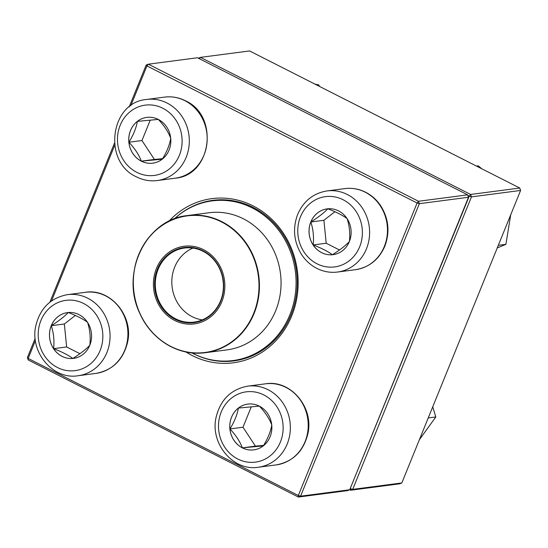 <?xml version="1.0" encoding="UTF-8"?>
<svg xmlns="http://www.w3.org/2000/svg" width="548" height="548" viewBox="0 0 548 548"><rect width="100%" height="100%" fill="white"/><g stroke="black" fill="none" stroke-linecap="round" stroke-linejoin="round"><path stroke-width="0.82" d="M349.72 489.754L468.492 197.259L419.357 203.685L300.585 496.18L349.72 489.754L347.535 490.631L298.4 497.05L28.249 359.961L28.174 358.419L298.324 495.508L417.096 203.013L146.946 65.924L130.773 105.75M28.249 359.961L27.4 357.549L35.161 338.431M49.882 302.181L114.429 143.227M129.15 106.976L146.172 65.054L146.946 65.924L148.357 64.184L418.508 201.267L467.643 194.848L197.486 57.759L148.357 64.184L146.172 65.054M168.839 221.303A82.782 75.384 82.6 0 1 253.025 205.863A82.782 75.384 82.6 0 1 290.269 319.258A82.782 75.384 82.6 0 1 185.916 351.96M114.683 145.378L51.505 300.962M35.415 340.582L28.174 358.419L27.4 357.549M253.108 207.411A80.967 73.733 -97.4 0 0 212.884 200.335A80.967 73.733 -97.4 0 0 174.36 218.864A80.508 73.316 82.6 0 1 212.199 200.883A80.508 73.316 82.6 0 1 217.782 200.39A80.508 73.316 82.6 0 1 295.68 274.267A80.508 73.316 82.6 0 1 233.071 360.543A80.508 73.316 82.6 0 1 191.882 352.891A80.967 73.733 -97.4 0 0 233.873 360.899A80.967 73.733 -97.4 0 0 296.557 293.488A80.967 73.733 -97.4 0 0 253.108 207.411M298.4 497.05L300.585 496.18L298.324 495.508L298.4 497.05M468.492 197.259L467.643 194.848M419.357 203.685L418.508 201.267L417.096 203.013L419.357 203.685M158.262 119.416A23.085 21.023 82.6 0 1 170.654 143.953A23.085 21.023 82.6 0 1 152.776 163.174A23.085 21.023 82.6 0 1 128.944 143.007A23.085 21.023 82.6 0 1 146.796 117.395A23.085 21.023 82.6 0 1 158.262 119.416M146.816 117.395A23.085 21.023 -97.4 0 0 137.37 121.375A23.085 21.023 -97.4 0 0 128.89 142.247A23.085 21.023 -97.4 0 0 141.35 161.153C138.87 154.673 134.719 148.371 128.89 142.247C133.363 135.075 136.185 128.116 137.37 121.375L158.297 119.409C164.078 125.451 168.229 131.76 170.757 138.315C169.579 145.062 166.75 152.015 162.283 159.187L141.35 161.153A23.085 21.023 -97.4 0 0 152.796 163.174M150.248 120.115L141.959 140.535L154.413 159.441L162.592 158.673M128.89 142.247L141.959 140.535M141.35 161.153L154.413 159.441M51.245 325.711A23.085 21.023 82.6 0 1 67.527 312.6A23.085 21.023 82.6 0 1 91.365 332.766A23.085 21.023 82.6 0 1 73.514 358.378A23.085 21.023 82.6 0 1 53.752 348.987A23.085 21.023 82.6 0 1 51.245 325.711M67.548 312.6A23.085 21.023 -97.4 0 0 51.279 325.704A23.085 21.023 -97.4 0 0 53.581 348.672A23.085 21.023 -97.4 0 0 72.857 358.454C68.082 354.981 61.657 351.72 53.581 348.672C54.471 340.849 53.704 333.191 51.279 325.704C58.554 321.121 64.212 316.723 68.26 312.518C76.336 315.566 82.762 318.826 87.536 322.299C89.947 329.691 90.715 337.349 89.838 345.267C85.865 349.419 80.207 353.816 72.857 358.454A23.085 21.023 -97.4 0 0 73.535 358.378M75.364 315.443L64.349 323.998L66.644 346.959L79.926 353.7M51.279 325.704L64.349 323.998M53.581 348.672L66.644 346.959M242.339 447.853A23.085 21.023 82.6 0 1 229.954 423.309A23.085 21.023 82.6 0 1 247.826 404.095A23.085 21.023 82.6 0 1 271.657 424.255A23.085 21.023 82.6 0 1 253.806 449.867A23.085 21.023 82.6 0 1 242.339 447.853M247.84 404.088A23.085 21.023 -97.4 0 0 238.394 408.068L259.327 406.102C265.102 412.151 269.26 418.453 271.787 425.015C270.609 431.755 267.78 438.708 263.307 445.887L242.38 447.846A23.085 21.023 -97.4 0 0 253.827 449.867M229.92 428.94A23.085 21.023 -97.4 0 0 242.38 447.846C239.901 441.373 235.75 435.071 229.92 428.94C234.393 421.768 237.216 414.809 238.394 408.068A23.085 21.023 -97.4 0 0 229.92 428.94L242.983 427.235L255.443 446.141L263.622 445.373M251.279 406.815L242.983 427.235M242.38 447.846L255.443 446.141M349.357 241.558A23.085 21.023 82.6 0 1 333.074 254.662A23.085 21.023 82.6 0 1 309.236 234.503A23.085 21.023 82.6 0 1 327.088 208.884A23.085 21.023 82.6 0 1 346.85 218.282A23.085 21.023 82.6 0 1 349.357 241.558M327.108 208.884A23.085 21.023 -97.4 0 0 310.839 221.988A23.085 21.023 -97.4 0 0 313.141 244.956C314.031 237.133 313.264 229.475 310.839 221.988C318.114 217.405 323.772 213.014 327.82 208.802C335.89 211.85 342.315 215.111 347.096 218.584C349.508 225.975 350.275 233.633 349.398 241.552C345.425 245.703 339.767 250.1 332.417 254.738A23.085 21.023 -97.4 0 0 333.088 254.662M313.141 244.956A23.085 21.023 -97.4 0 0 332.417 254.738C327.636 251.258 321.21 247.997 313.141 244.956L326.204 243.25L339.486 249.984M334.924 211.727L323.902 220.282L326.204 243.25M310.839 221.988L323.902 220.282M186.772 246.018A39.161 35.668 82.6 0 1 221.186 303.202A39.161 35.668 82.6 0 1 159.441 306.051A39.161 35.668 82.6 0 1 186.772 246.018M186.847 247.285A37.894 34.51 82.6 0 1 220.145 302.619A37.894 34.51 82.6 0 1 160.406 305.373A37.894 34.51 82.6 0 1 186.847 247.285M187.108 247.806A37.346 34.01 82.6 0 1 223.242 282.076A37.346 34.01 82.6 0 1 194.198 322.094A37.346 34.01 82.6 0 1 155.632 289.474A37.346 34.01 82.6 0 1 184.518 248.032A37.346 34.01 82.6 0 1 187.108 247.806M202.315 319.888A37.346 34.01 82.6 0 1 172.161 287.31A37.346 34.01 82.6 0 1 192.93 248.08M223.289 282.583A44.525 40.552 82.6 0 1 222.789 278.74M350.199 488.576L469.204 196.198L470.616 194.458L519.751 188.039L249.6 50.95L200.465 57.369L470.616 194.458L471.465 196.869L352.7 489.371L401.828 482.946L520.6 190.451L471.465 196.869L467.876 195.526M401.828 482.946L399.643 483.815L350.514 490.241L349.631 489.796M199.376 58.718L200.465 57.369L198.369 58.204M350.432 488.693L350.514 490.241L352.7 489.371L350.432 488.693M519.751 188.039L520.6 190.451M428.228 417.946L435.811 416.953L419.364 439.756M432.742 406.822L435.811 416.953M476.459 166.071L478.24 165.832L481.719 168.736M498.317 245.326L505.907 244.333L497.269 247.915M510.722 214.782L505.907 244.333M317.025 85.166L318.813 84.933L319.409 86.372M314.936 84.104L318.813 84.933M136.774 172.325A35.442 32.27 -97.4 0 0 181.922 137.267A35.442 32.27 -97.4 0 0 130.664 111.258A35.442 32.27 -97.4 0 0 136.774 172.325M164.585 97.112C171.805 96.215 178.73 97.428 185.368 100.75C219.371 115.614 211.816 175.476 175.189 178.203A40.888 37.237 -97.4 0 0 206.843 144.158A40.888 37.237 -97.4 0 0 184.902 100.681A40.888 37.237 -97.4 0 0 164.585 97.112L146.72 99.448A40.888 37.237 82.6 0 1 188.944 135.164A40.888 37.237 82.6 0 1 157.317 180.539C150.097 181.436 143.172 180.217 136.541 176.894C102.538 162.037 110.086 102.175 146.72 99.448M100.12 350.508A35.442 32.27 -97.4 0 0 66.993 300.229A35.442 32.27 -97.4 0 0 44.457 355.734A35.442 32.27 -97.4 0 0 100.12 350.508M85.324 292.317C110.518 288.015 133.87 316.189 127.54 342.37C123.19 359.899 112.655 370.249 95.921 373.407A40.888 37.237 -97.4 0 0 124.773 350.193A40.888 37.237 -97.4 0 0 120.327 308.956A40.888 37.237 -97.4 0 0 85.324 292.317L67.452 294.653A40.888 37.237 82.6 0 1 102.462 311.291A40.888 37.237 82.6 0 1 106.901 352.528A40.888 37.237 82.6 0 1 78.056 375.743C52.861 380.045 29.51 351.871 35.832 325.697C40.182 308.161 50.724 297.817 67.452 294.653M263.828 394.937A35.442 32.27 -97.4 0 0 218.679 429.995A35.442 32.27 -97.4 0 0 269.938 456.011A35.442 32.27 -97.4 0 0 263.828 394.937M265.616 383.805C290.81 379.504 314.162 407.685 307.839 433.858C303.489 451.388 292.947 461.738 276.213 464.903A40.888 37.237 -97.4 0 0 307.873 430.858A40.888 37.237 -97.4 0 0 285.926 387.381A40.888 37.237 -97.4 0 0 265.616 383.805L247.751 386.141A40.888 37.237 82.6 0 1 268.061 389.717A40.888 37.237 82.6 0 1 290.008 433.194A40.888 37.237 82.6 0 1 258.348 467.239C233.153 471.533 209.802 443.359 216.131 417.186C220.481 399.656 231.016 389.306 247.751 386.141M300.489 216.755A35.442 32.27 -97.4 0 0 333.609 267.034A35.442 32.27 -97.4 0 0 356.145 211.535A35.442 32.27 -97.4 0 0 300.489 216.755M344.884 188.601C350.186 187.923 355.405 188.43 360.536 190.108C369.133 193.06 376.003 198.513 381.161 206.466C388.738 219.166 389.964 232.421 384.826 246.216C378.969 259.581 369.188 267.403 355.481 269.691A40.888 37.237 -97.4 0 0 384.326 246.477A40.888 37.237 -97.4 0 0 379.887 205.24A40.888 37.237 -97.4 0 0 344.884 188.601L327.012 190.937A40.888 37.237 82.6 0 1 369.236 226.66A40.888 37.237 82.6 0 1 337.616 272.027C332.314 272.705 327.094 272.205 321.957 270.52C313.367 267.575 306.49 262.122 301.332 254.169C293.755 241.463 292.536 228.215 297.667 214.412C303.524 201.054 313.305 193.225 327.012 190.937M213.809 212.329A69.151 62.972 82.6 0 1 280.72 275.788A69.151 62.972 82.6 0 1 226.941 349.891L205.315 352.713A69.151 62.972 82.6 0 1 200.527 353.138A69.151 62.972 82.6 0 1 133.616 289.687A69.151 62.972 82.6 0 1 187.395 215.583A69.151 62.972 82.6 0 1 192.184 215.159A69.151 62.972 82.6 0 1 259.094 278.61A69.151 62.972 82.6 0 1 205.315 352.713L200.52 353.138C175.572 354.631 150.433 338.068 139.692 313.114C120.081 272.856 146.289 219.221 187.395 215.583L209.021 212.754A69.151 62.972 82.6 0 1 213.809 212.329M200.315 352.891A68.877 62.725 -97.4 0 0 258.861 281.282A68.877 62.725 -97.4 0 0 192.006 215.453A68.877 62.725 -97.4 0 0 133.465 287.07A68.877 62.725 -97.4 0 0 200.315 352.891M175.189 178.203L157.317 180.539M95.921 373.407L78.056 375.743M276.213 464.903L258.348 467.239M355.481 269.691L337.616 272.027M233.071 360.543L241.545 359.433M212.199 200.883L220.68 199.773"/></g></svg>
